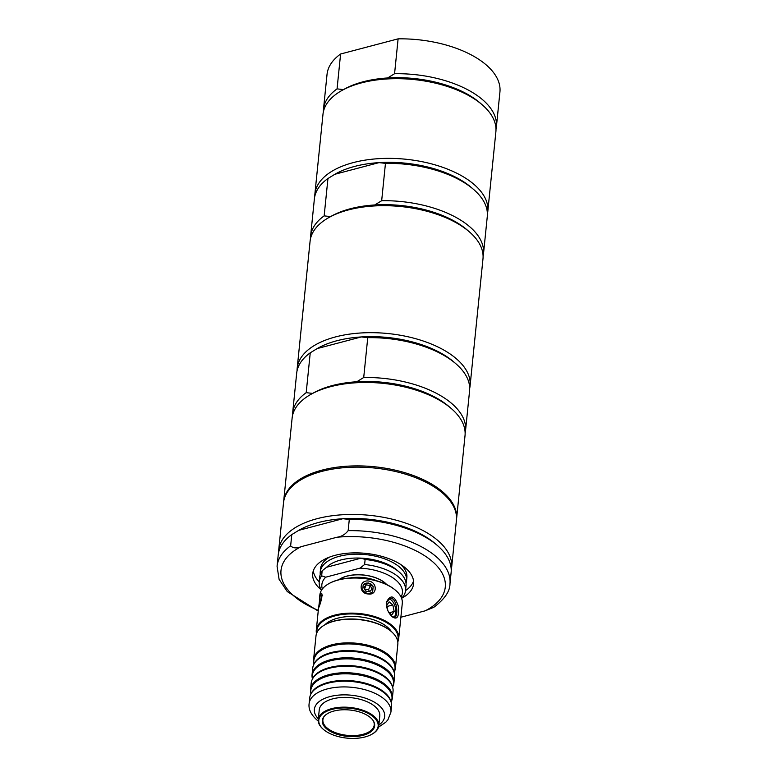 <?xml version="1.0" encoding="UTF-8"?>
<svg xmlns="http://www.w3.org/2000/svg" width="777" height="777" viewBox="0 0 777 777"><rect width="100%" height="100%" fill="white"/><g stroke="black" fill="none" stroke-linecap="round" stroke-linejoin="round"><path stroke-width="1.17" d="M321.503 590.238A43.376 21.834 5.8 0 1 319.23 581.847A50.69 25.515 5.8 0 1 313.316 570.823M413.549 581.011A50.69 25.515 5.8 0 1 405.536 590.598A43.376 21.834 5.8 0 1 403.127 596.61L401.466 597.969M320.26 574.397A43.376 21.834 5.8 0 1 320.231 571.94A43.376 21.834 5.8 0 1 351.894 554.331A43.376 21.834 5.8 0 1 399.3 566.86A43.376 21.834 5.8 0 1 406.546 580.71L406.876 577.457A43.376 21.834 -174.2 0 0 400.476 564.335M329.477 557.119A43.376 21.834 -174.2 0 0 320.561 568.696L320.231 571.94M320.755 601.932L321.775 597.445M320.27 603.486L320.823 599.893A5.983 0.748 100 0 1 321.921 595.551M320.823 599.893L321.697 595.357L322.708 595.221M320.406 593.871L318.657 607.604C319.085 607.682 323.358 595.027 321.532 593.23L320.406 593.871M372.008 589.044L369.648 591.792L365.559 591.074L363.83 587.606L366.19 584.848L370.279 585.567L372.008 589.044M373.183 586.509L372.63 591.889C369.056 594.356 365.724 593.774 362.655 590.131L363.199 584.751A5.983 5.118 -158.1 0 1 373.183 586.509L368.502 583.022L363.199 584.76M370.279 585.567L368.589 589.753L369.609 591.792M366.19 584.848L364.52 588.985M364.549 589.034L368.589 589.753M387.878 610.664L386.771 605.293L389.131 601.864L392.832 604.953L394.182 611.47L391.822 614.908L388.801 612.383M388.772 598.989A9.625 4.973 -104.8 0 1 391.317 600.106A9.625 4.973 -104.8 0 1 395.707 609.207A9.625 4.973 -104.8 0 1 393.764 617.307M392.832 604.953L387.014 606.487M394.182 611.47L389.258 612.771M314.015 664.014A40.802 20.532 5.8 0 1 356.478 644.337A40.802 20.532 5.8 0 1 394.124 672.144L394.366 671.678A41.132 20.697 -174.2 0 0 395.415 668.016A41.132 20.697 -174.2 0 0 356.594 643.259A41.132 20.697 -174.2 0 0 313.578 659.702A41.132 20.697 -174.2 0 0 313.879 663.5L314.005 664.024M313.578 659.702L315.977 636.042A41.132 20.697 5.8 0 1 324.854 624.825A41.132 20.697 5.8 0 1 391.385 631.584A41.132 20.697 5.8 0 1 397.824 644.356L395.415 668.016M312.063 674.64L312.713 668.171A41.132 20.697 5.8 0 1 313.772 664.5A41.132 20.697 5.8 0 1 355.73 651.728A41.132 20.697 5.8 0 1 394.26 672.678A41.132 20.697 5.8 0 1 394.561 676.476L393.9 682.954A41.132 20.697 -174.2 0 0 355.07 658.206A41.132 20.697 -174.2 0 0 312.063 674.64A41.132 20.697 -174.2 0 0 312.364 678.447L312.49 678.962A40.802 20.532 5.8 0 1 354.963 659.275A40.802 20.532 5.8 0 1 392.608 687.091L392.841 686.615A41.132 20.697 -174.2 0 0 393.9 682.954M394.26 672.678L394.026 671.765A40.802 20.532 -174.2 0 0 392.239 667.734A40.802 20.532 -174.2 0 0 355.808 650.98A40.802 20.532 -174.2 0 0 316.754 660.062A40.802 20.532 -174.2 0 0 314.19 663.655L313.772 664.5M310.547 689.578L311.198 683.109A41.132 20.697 5.8 0 1 312.257 679.438A41.132 20.697 5.8 0 1 354.215 666.666A41.132 20.697 5.8 0 1 392.744 687.616A41.132 20.697 5.8 0 1 393.045 691.423L392.385 697.892A41.132 20.697 -174.2 0 0 353.554 673.144A41.132 20.697 -174.2 0 0 310.547 689.578A41.132 20.697 -174.2 0 0 310.839 693.385L310.975 693.9A40.802 20.532 5.8 0 1 353.448 674.213A40.802 20.532 5.8 0 1 391.093 702.029L391.326 701.563A41.132 20.697 -174.2 0 0 392.385 697.892M392.744 687.616L392.511 686.703A40.802 20.532 -174.2 0 0 390.724 682.672A40.802 20.532 -174.2 0 0 354.293 665.928A40.802 20.532 -174.2 0 0 315.229 674.999A40.802 20.532 -174.2 0 0 312.665 678.593L312.257 679.438M309.683 698.047A41.132 20.697 5.8 0 1 310.742 694.385A41.132 20.697 5.8 0 1 352.7 681.614A41.132 20.697 5.8 0 1 391.229 702.563A41.132 20.697 5.8 0 1 391.521 706.361L390.938 712.091A41.132 20.697 -174.2 0 0 352.117 687.334A41.132 20.697 -174.2 0 0 309.1 703.777L309.683 698.047M391.229 702.563L390.996 701.65A40.802 20.532 -174.2 0 0 389.209 697.61A40.802 20.532 -174.2 0 0 352.768 680.866A40.802 20.532 -174.2 0 0 313.714 689.947A40.802 20.532 -174.2 0 0 311.15 693.54L310.742 694.385M391.161 631.39A40.55 20.406 -174.2 0 0 390.948 631.206A40.55 20.406 -174.2 0 0 325.359 624.543A40.55 20.406 -174.2 0 0 325.107 624.689M371.96 734.197A30.41 15.307 -174.2 0 0 372.222 734.051A30.41 15.307 -174.2 0 0 378.778 725.757L379.778 715.986A30.41 15.307 -174.2 0 0 351.058 697.688A30.41 15.307 -174.2 0 0 319.26 709.838L318.269 719.609A30.41 15.307 -174.2 0 0 323.028 729.059A30.41 15.307 -174.2 0 0 323.251 729.244M319.415 599.417L319.862 594.988A41.424 20.843 5.8 0 1 328.797 583.692A41.424 20.843 5.8 0 1 395.794 590.501A41.424 20.843 5.8 0 1 402.282 603.36L398.708 638.471A41.424 20.843 -174.2 0 0 359.605 613.548A41.424 20.843 -174.2 0 0 316.297 630.098A41.424 20.843 -174.2 0 0 316.521 633.624M397.775 641.88A41.424 20.843 -174.2 0 0 398.708 638.471M368.91 581.079C358.955 579.37 358.382 593.764 368.308 593.958C377.127 595.571 377.719 582.536 368.91 581.079M386.247 602.797C386.402 608.634 388.471 613.354 392.463 616.948C397.445 620.143 399.368 616.414 398.212 605.769C394.454 595.328 390.472 594.22 386.286 602.457L386.247 602.797M386.227 602.933L389.607 598.659C396.658 595.804 399.116 616.52 394.522 617.268L391.909 616.443M316.831 632.837A40.841 20.552 5.8 0 1 359.528 614.335A40.841 20.552 5.8 0 1 397.639 641.044M395.571 590.306A40.841 20.552 -174.2 0 0 395.357 590.122A40.841 20.552 -174.2 0 0 329.302 583.41A40.841 20.552 -174.2 0 0 329.05 583.546M323.766 729.7A29.837 15.016 5.8 0 1 323.465 729.438A29.837 15.016 5.8 0 1 329.788 710.052A29.837 15.016 5.8 0 1 369.415 714.073A29.837 15.016 5.8 0 1 371.717 734.333A29.837 15.016 5.8 0 1 323.766 729.7M378.778 725.757A30.41 15.307 -174.2 0 0 350.068 707.458A30.41 15.307 -174.2 0 0 318.269 719.609M326.699 728.923A26.292 13.238 5.8 0 1 324.291 716.258A26.292 13.238 5.8 0 1 349.805 710.013A26.292 13.238 5.8 0 1 373.562 721.26A26.292 13.238 5.8 0 1 359.644 736.042A26.292 13.238 5.8 0 1 326.699 728.923M373.348 720.901A25.796 12.986 5.8 0 1 374.232 723.979A25.796 12.986 5.8 0 1 356.39 735.44A25.796 12.986 5.8 0 1 327.195 728.068A25.796 12.986 5.8 0 1 323.086 718.783A25.796 12.986 5.8 0 1 324.563 715.947M338.869 579.72A27.399 13.792 5.8 0 1 363.529 574.999A27.399 13.792 5.8 0 1 386.732 584.576M326.593 567.259A40.55 20.406 5.8 0 1 361.179 558.139L365.122 559.469L364.617 564.51L360.052 568.133L325.699 577.194L321.649 575.835L322.154 570.794L326.593 567.259L361.179 558.139A40.55 20.406 5.8 0 1 396.717 569.9A40.55 20.406 5.8 0 1 397.134 570.26L399.261 572.095A43.376 21.834 5.8 0 1 406.05 585.567L405.536 590.607A43.376 21.834 5.8 0 0 364.617 564.51M321.649 575.835A43.376 21.834 5.8 0 0 319.23 581.847L319.745 576.796A43.376 21.834 5.8 0 1 322.154 570.794M322.338 589.024A40.482 20.377 5.8 0 1 325.699 577.194M360.052 568.133A40.482 20.377 5.8 0 1 401.049 597.018M365.122 559.469A43.376 21.834 5.8 0 1 399.261 572.095M406.546 580.71A43.376 21.834 5.8 0 1 406.031 583.109M376.592 580.759A27.224 13.704 -174.2 0 0 349.563 578.02M339.199 579.632A27.224 13.704 5.8 0 1 363.519 575.087A27.224 13.704 5.8 0 1 386.422 584.43M338.976 579.691A27.341 13.763 5.8 0 1 363.519 575.029A27.341 13.763 5.8 0 1 386.635 584.537M324.873 624.815A35.917 18.075 5.8 0 1 359.275 616.802A35.917 18.075 5.8 0 1 391.375 631.575M312.626 393.405L306.196 392.667L310.246 352.826L317.171 348.582L361.334 336.936L367.754 337.665L363.714 377.505L356.779 381.76A84.003 42.279 -174.2 0 0 313.384 392.968L310.868 394.376A86.898 43.735 -174.2 0 0 292.123 418.075L283.644 501.495A86.898 43.735 5.8 0 1 347.066 466.21A86.898 43.735 5.8 0 1 442.045 491.307A86.898 43.735 5.8 0 1 456.555 519.055A86.898 43.735 5.8 0 1 456.478 519.677M363.714 377.505A86.898 43.735 5.8 0 1 465.53 430.662L469.58 390.812A86.898 43.735 -174.2 0 0 455.973 363.83L453.797 361.946A84.003 42.279 -174.2 0 0 361.334 336.936A84.003 42.279 -174.2 0 0 317.171 348.582M465.53 430.662A86.898 43.735 5.8 0 1 465.132 433.139M456.555 519.055L465.025 435.635A86.898 43.735 -174.2 0 0 451.418 408.653L449.242 406.769A84.003 42.279 -174.2 0 0 356.779 381.76M292.511 415.598A86.898 43.735 5.8 0 1 292.628 413.092A86.898 43.735 5.8 0 1 306.196 392.667M455.973 363.83A86.898 43.735 -174.2 0 0 367.754 337.665M451.418 408.653A86.898 43.735 -174.2 0 0 450.524 407.886A86.898 43.735 -174.2 0 0 310.868 394.376M297.067 370.775A86.898 43.735 5.8 0 1 297.183 368.269A86.898 43.735 5.8 0 1 388.053 333.547A86.898 43.735 5.8 0 1 470.085 385.839A86.898 43.735 5.8 0 1 469.687 388.315M310.246 352.826A86.898 43.735 -174.2 0 0 296.668 373.251L292.628 413.092M283.595 502.117A86.898 43.735 5.8 0 1 283.644 501.495M314.772 196.464A86.898 43.735 5.8 0 1 314.889 193.959A86.898 43.735 5.8 0 1 405.759 159.236A86.898 43.735 5.8 0 1 487.791 211.529A86.898 43.735 5.8 0 1 487.393 214.005M487.791 211.529L495.881 131.837A86.898 43.735 -174.2 0 0 482.274 104.856A86.898 43.735 -174.2 0 0 481.381 104.089A86.898 43.735 -174.2 0 0 341.734 90.579A86.898 43.735 -174.2 0 0 322.979 114.277L314.889 193.959M482.274 104.856L480.108 102.972A84.003 42.279 -174.2 0 0 387.636 77.962A84.003 42.279 -174.2 0 0 344.24 89.17L341.734 90.579M343.483 89.608L337.063 88.879L340.598 54.011L398.106 38.85L394.57 73.708L387.636 77.962M394.57 73.708A86.898 43.735 5.8 0 1 496.386 126.865A86.898 43.735 5.8 0 1 495.998 129.341M323.378 111.801A86.898 43.735 5.8 0 1 323.485 109.295A86.898 43.735 5.8 0 1 337.063 88.879M398.106 38.85A86.898 43.735 5.8 0 1 499.932 91.997L496.386 126.865M323.485 109.295L327.03 74.437A86.898 43.735 5.8 0 1 340.598 54.011M470.085 385.839L482.983 258.838A86.898 43.735 -174.2 0 0 469.376 231.857A86.898 43.735 -174.2 0 0 328.826 217.579A86.898 43.735 -174.2 0 0 310.081 241.278L297.183 368.269M310.47 238.801A86.898 43.735 5.8 0 1 310.586 236.295A86.898 43.735 5.8 0 1 324.155 215.87L327.952 178.516L334.877 174.271A84.003 42.279 5.8 0 1 379.04 162.626A84.003 42.279 5.8 0 1 471.503 187.636L473.679 189.52A86.898 43.735 -174.2 0 0 385.46 163.355L381.672 200.709A86.898 43.735 5.8 0 1 483.488 253.856A86.898 43.735 5.8 0 1 483.09 256.332M328.826 217.579L331.342 216.171A84.003 42.279 5.8 0 1 374.737 204.963A84.003 42.279 5.8 0 1 467.2 229.973L469.376 231.857M327.952 178.516A86.898 43.735 -174.2 0 0 314.374 198.941L310.586 236.295M334.877 174.271L379.04 162.626L385.46 163.355M483.488 253.856L487.286 216.511A86.898 43.735 -174.2 0 0 473.679 189.52M330.584 216.598L324.155 215.87M381.672 200.709L374.737 204.963M278.603 552.554A86.898 43.735 5.8 0 1 278.71 550.048L283.518 502.738A86.898 43.735 5.8 0 1 346.94 467.463A86.898 43.735 5.8 0 1 441.919 492.55A86.898 43.735 5.8 0 1 456.42 520.299L451.622 567.618A86.898 43.735 5.8 0 1 451.223 570.095M400.864 617.229L425.213 610.809L433.935 607.235M298.708 530.361A84.003 42.279 5.8 0 1 342.871 518.715L349.291 519.444L348.154 530.652C345.211 534.45 341.482 536.645 336.965 537.237L301.068 546.697C296.435 548.523 292.958 548.222 290.647 545.813L291.783 534.605L298.708 530.361L342.871 518.715A84.003 42.279 5.8 0 1 434.46 542.987A84.003 42.279 5.8 0 1 435.334 543.725L437.509 545.609A86.898 43.735 5.8 0 1 451.116 572.6L449.97 583.799A86.898 43.735 5.8 0 0 348.154 530.652M349.291 519.444A86.898 43.735 5.8 0 1 437.509 545.609M318.22 611.091L287.247 591.559L279.089 579.321L277.068 566.239L278.205 555.031A86.898 43.735 5.8 0 1 291.783 534.605M321.319 589.947A50.69 25.515 5.8 0 1 312.713 573.63A50.69 25.515 5.8 0 1 349.708 553.049A50.69 25.515 5.8 0 1 405.108 567.686A50.69 25.515 5.8 0 1 413.578 583.877A50.69 25.515 5.8 0 1 401.583 598.271M278.71 550.048A86.898 43.735 5.8 0 1 342.133 514.772A86.898 43.735 5.8 0 1 437.111 539.869A86.898 43.735 5.8 0 1 451.622 567.618M318.347 718.851A35.334 17.784 5.8 0 1 328.195 697.095A35.334 17.784 5.8 0 1 373.582 701.699A35.334 17.784 5.8 0 1 378.855 724.999M277.068 566.239A86.898 43.735 5.8 0 1 290.647 545.813M336.965 537.237A82.556 41.55 5.8 0 1 431.497 560.732A82.556 41.55 5.8 0 1 425.213 610.809M318.298 610.324A82.556 41.55 5.8 0 1 301.068 546.697M325.359 624.543L324.854 624.825M309.1 703.777C308.401 709.294 311.053 714.733 317.055 720.094L318.249 721.046M378.506 727.175L385.848 722.163L387.937 719.745L390.938 712.091M316.297 630.098L318.638 607.002M329.302 583.41L328.797 583.692M371.717 734.333L372.222 734.051M433.76 607.352C444.609 599.135 450.009 591.287 449.97 583.799"/></g></svg>
